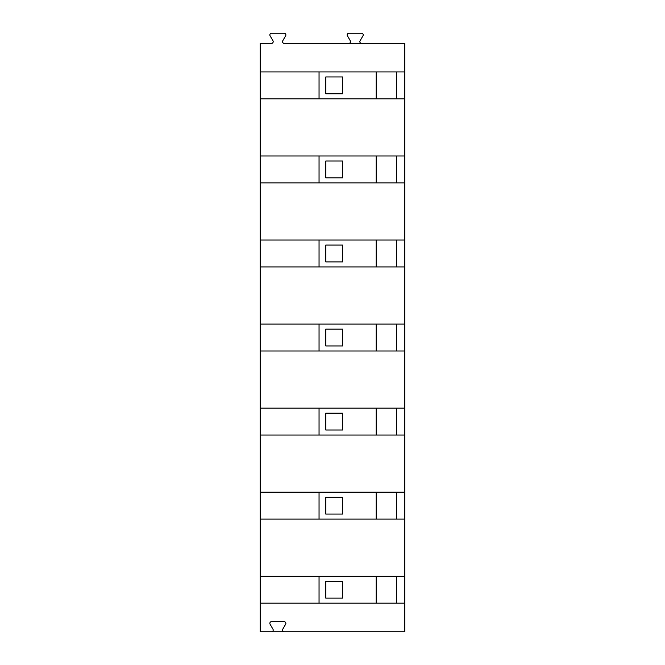 <?xml version="1.0" encoding="UTF-8"?>
<svg xmlns="http://www.w3.org/2000/svg" width="665" height="665" viewBox="0 0 665 665"><rect width="100%" height="100%" fill="white"/><g stroke="black" fill="none" stroke-linecap="round" stroke-linejoin="round"><path stroke-width="1" d="M284.196 631.75L260.206 631.75L260.206 576.272L404.794 576.272L404.794 631.75L284.196 631.75A1.679 1.679 0 0 1 282.741 629.231L285.651 624.186A1.679 1.679 0 0 0 284.196 621.667L271.528 621.667A1.679 1.679 0 0 0 270.073 624.186L272.983 629.231A1.679 1.679 0 0 1 271.528 631.75M404.794 98.819L260.206 98.819L260.206 43.333L271.528 43.333A1.679 1.679 0 0 0 272.983 40.814L270.073 35.769A1.679 1.679 0 0 1 271.528 33.25L284.196 33.25A1.679 1.679 0 0 1 285.651 35.769L282.741 40.814A1.679 1.679 0 0 0 284.196 43.333L404.794 43.333L404.794 576.272M376.207 155.976L376.207 182.875M342.583 161.021L325.775 161.021L325.775 177.829L342.583 177.829L342.583 161.021M342.583 581.318L342.583 598.126L325.775 598.126L325.775 581.318L342.583 581.318M342.583 514.07L325.775 514.07L325.775 497.254L342.583 497.254L342.583 514.07M319.05 519.107L319.05 492.208M404.794 519.107L260.206 519.107L260.206 492.208L404.794 492.208M319.05 603.172L319.05 576.272M319.05 435.051L319.05 408.152M404.794 435.051L260.206 435.051L260.206 408.152L404.794 408.152M376.207 492.208L376.207 519.107M396.382 519.107L396.382 492.208M260.206 435.051L260.206 492.208M342.583 430.006L325.775 430.006L325.775 413.198L342.583 413.198L342.583 430.006M396.382 435.051L396.382 408.152M319.05 350.995L319.05 324.096M404.794 350.995L260.206 350.995L260.206 324.096L404.794 324.096M376.207 408.152L376.207 435.051M260.206 350.995L260.206 408.152M342.583 345.95L325.775 345.95L325.775 329.142L342.583 329.142L342.583 345.95M396.382 350.995L396.382 324.096M319.05 266.931L319.05 240.032M404.794 266.931L260.206 266.931L260.206 240.032L404.794 240.032M376.207 324.096L376.207 350.995M260.206 266.931L260.206 324.096M342.583 261.894L325.775 261.894L325.775 245.077L342.583 245.077L342.583 261.894M396.382 266.931L396.382 240.032M319.05 182.875L319.05 155.976M404.794 182.875L260.206 182.875L260.206 155.976L404.794 155.976M376.207 240.032L376.207 266.931M260.206 182.875L260.206 240.032M396.382 182.875L396.382 155.976M260.206 98.819L260.206 155.976M260.206 519.107L260.206 576.272M396.382 603.172L396.382 576.272M404.794 603.172L260.206 603.172M376.207 576.272L376.207 603.172M342.583 76.957L342.583 93.773L325.775 93.773L325.775 76.957L342.583 76.957M376.207 71.92L376.207 98.819M319.05 98.819L319.05 71.92M396.382 98.819L396.382 71.92M361.527 43.333A1.679 1.679 0 0 1 360.073 40.814L362.99 35.769A1.679 1.679 0 0 0 361.527 33.25L348.859 33.25A1.679 1.679 0 0 0 347.404 35.769L350.314 40.814A1.679 1.679 0 0 1 348.859 43.333M260.206 71.92L404.794 71.92"/></g></svg>

